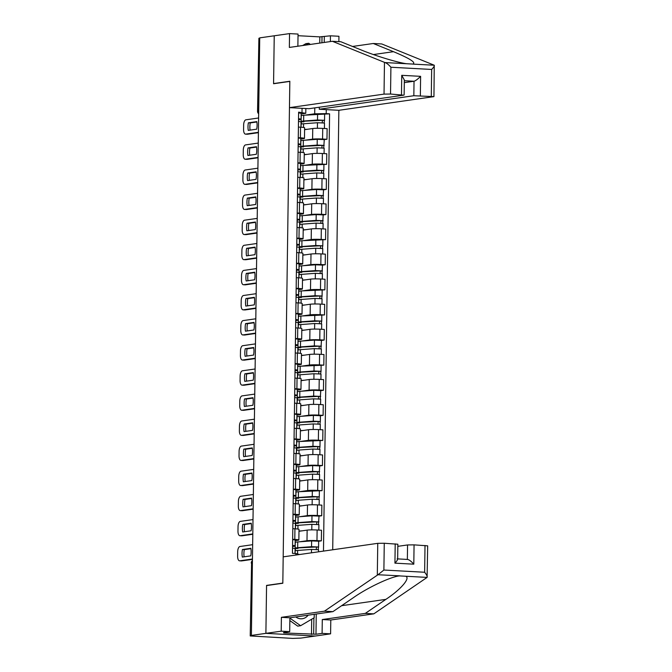 <?xml version="1.0" encoding="UTF-8"?>
<svg xmlns="http://www.w3.org/2000/svg" width="672" height="672" viewBox="0 0 672 672"><rect width="100%" height="100%" fill="white"/><g stroke="black" fill="none" stroke-linecap="round" stroke-linejoin="round"><path stroke-width="1.01" d="M332.716 549.772L338.856 110.309L433.944 96.617L413.834 95.726L414.036 81.245C415.632 80.766 417.824 79.128 420.613 76.339L420.344 95.651M267.38 585.455L266.566 585.404L265.894 633.352L315.286 636.031L300.779 638.106L292.74 638.4L250.219 635.939L251.58 562.943L250.219 635.939M297.872 46.217L298.049 34.062L289.548 33.6L259.728 37.867L251.387 635.426L265.894 633.352L315.286 636.031L330.599 633.839L322.098 633.377L322.291 619.542L330.792 620.004L330.599 633.839M266.566 585.404L282.82 583.086L289.825 81.413L273.571 83.74L274.235 35.792L273.571 83.572L289.834 81.253L289.464 107.638L384.031 94.114L384.468 62.353L385.115 62.572C386.795 63.193 388.727 64.747 390.911 67.242L390.533 94.038L384.031 94.114M258.703 111.031L257.544 111.258L258.905 38.262L257.888 111.149A3.226 2.873 81.9 0 0 258.67 113.434M259.728 38.153L258.905 38.262M250.564 635.83L252.823 635.51L251.387 635.426M299.62 541.792L306.995 540.733A7.426 0.588 0.8 0 1 316.974 540.616L321.359 540.851L321.51 530.233L317.117 529.998A7.426 0.588 -179.2 0 0 307.138 530.116L298.99 531.283M298.864 539.994L299.015 529.376A7.426 0.588 -179.2 0 0 294.941 528.797L294.798 539.414A7.426 0.588 0.8 0 1 298.864 539.994A7.426 0.588 0.8 0 1 298.066 540.254L295.184 540.666M294.798 539.414L292.656 539.297M318.662 541.237L321.359 540.851M294.941 528.797L292.807 528.679M299.972 516.692L307.339 515.634A7.426 0.588 0.8 0 1 317.318 515.516L321.712 515.752L321.863 505.134L317.47 504.89A7.426 0.588 -179.2 0 0 307.49 505.016L299.334 506.184M295.504 517.331L295.596 517.314A9.685 0.773 0.8 0 1 298.099 516.827L311.984 515.802L319.015 516.113L318.461 524.488M293.009 514.198L295.142 514.315A7.426 0.588 0.8 0 1 299.216 514.895A7.426 0.588 0.8 0 1 298.418 515.155L295.529 515.567M319.015 516.138L321.712 515.752M299.216 514.895L299.368 504.277A7.426 0.588 -179.2 0 0 295.294 503.698L293.152 503.58M300.317 491.593L307.692 490.535A7.426 0.588 0.8 0 1 317.671 490.417L322.064 490.652L322.207 480.035L317.822 479.791A7.426 0.588 -179.2 0 0 307.843 479.917L299.687 481.085M295.856 492.232L295.949 492.215A9.685 0.773 0.8 0 1 298.444 491.728L322.064 490.652M293.353 489.098L295.495 489.216A7.426 0.588 0.8 0 1 299.569 489.796A7.426 0.588 0.8 0 1 298.763 490.056L295.882 490.468M299.569 489.796L299.712 479.178A7.426 0.588 -179.2 0 0 295.646 478.598L293.504 478.481M300.67 466.486L308.045 465.436A7.426 0.588 0.8 0 1 318.024 465.318L322.417 465.553L322.56 454.936L318.167 454.692A7.426 0.588 -179.2 0 0 308.188 454.818L300.04 455.986M296.209 467.124L296.293 467.116A9.685 0.773 0.8 0 1 298.796 466.628L312.682 465.604L319.712 465.914L319.166 474.289M293.706 463.999L295.848 464.117A7.426 0.588 0.8 0 1 299.914 464.696A7.426 0.588 0.8 0 1 299.116 464.957L296.234 465.368M319.712 465.94L322.417 465.553M299.914 464.696L300.065 454.079A7.426 0.588 -179.2 0 0 295.991 453.499L293.857 453.382M301.022 441.386L308.398 440.336A7.426 0.588 0.8 0 1 318.368 440.219L322.762 440.454L322.913 429.836L318.52 429.593A7.426 0.588 -179.2 0 0 308.54 429.719L300.392 430.886M296.562 442.025L296.646 442.016A9.685 0.773 0.8 0 1 299.149 441.529L322.762 440.454M294.059 438.9L296.192 439.018A7.426 0.588 0.8 0 1 300.266 439.597A7.426 0.588 0.8 0 1 299.468 439.849L296.579 440.269M300.266 439.597L300.418 428.98A7.426 0.588 -179.2 0 0 296.344 428.4L294.21 428.282M301.375 416.287L308.742 415.237A7.426 0.588 0.8 0 1 318.721 415.111L323.114 415.355L323.266 404.737L318.872 404.494A7.426 0.588 -179.2 0 0 308.893 404.62L300.737 405.787M294.412 413.801L296.545 413.918A7.426 0.588 0.8 0 1 300.619 414.498A7.426 0.588 0.8 0 1 299.813 414.75L296.932 415.162M320.418 415.741L323.114 415.355M300.619 414.498L300.762 403.88A7.426 0.588 -179.2 0 0 296.696 403.292L294.554 403.183M301.72 391.188L309.095 390.138A7.426 0.588 0.8 0 1 319.074 390.012L323.467 390.256L323.61 379.63L319.225 379.394A7.426 0.588 -179.2 0 0 309.246 379.52L301.09 380.68M297.259 391.826L297.352 391.818A9.685 0.773 0.8 0 1 299.846 391.331L313.74 390.298L320.762 390.617L320.216 398.992M294.756 388.702L296.898 388.819A7.426 0.588 0.8 0 1 300.964 389.399A7.426 0.588 0.8 0 1 300.166 389.651L297.284 390.062M320.762 390.642L323.467 390.256M300.964 389.399L301.115 378.781A7.426 0.588 -179.2 0 0 297.049 378.193L294.907 378.084M302.072 366.089L309.448 365.039A7.426 0.588 0.8 0 1 319.427 364.913L323.812 365.156L323.963 354.53L319.57 354.295A7.426 0.588 -179.2 0 0 309.59 354.421L301.442 355.58M297.612 366.727L297.696 366.719A9.685 0.773 0.8 0 1 300.199 366.232L323.812 365.156M295.109 363.602L297.251 363.72A7.426 0.588 0.8 0 1 301.316 364.3A7.426 0.588 0.8 0 1 300.518 364.552L297.637 364.963M301.316 364.3L301.468 353.682A7.426 0.588 -179.2 0 0 297.394 353.094L295.26 352.985M302.425 340.99L309.792 339.94A7.426 0.588 0.8 0 1 319.771 339.814L324.164 340.057L324.316 329.431L319.922 329.196A7.426 0.588 -179.2 0 0 309.943 329.322L301.787 330.481M297.956 341.628L298.049 341.62A9.685 0.773 0.8 0 1 300.552 341.132L314.437 340.099L321.468 340.418L320.914 348.793M295.462 338.503L297.595 338.612A7.426 0.588 0.8 0 1 301.669 339.2A7.426 0.588 0.8 0 1 300.871 339.452L297.982 339.864M321.468 340.444L324.164 340.057M301.669 339.2L301.82 328.583A7.426 0.588 -179.2 0 0 297.746 327.995L295.604 327.886M302.778 315.89L310.145 314.84A7.426 0.588 0.8 0 1 320.124 314.714L324.517 314.95L324.668 304.332L320.275 304.097A7.426 0.588 -179.2 0 0 310.296 304.214L302.14 305.382M298.309 316.529L298.402 316.52A9.685 0.773 0.8 0 1 300.896 316.033L324.517 314.95M295.814 313.404L297.948 313.513A7.426 0.588 0.8 0 1 302.022 314.101A7.426 0.588 0.8 0 1 301.216 314.353L298.334 314.765M302.022 314.101L302.165 303.484A7.426 0.588 -179.2 0 0 298.099 302.896L295.957 302.778M303.122 290.791L310.498 289.741A7.426 0.588 0.8 0 1 320.477 289.615L324.87 289.85L325.013 279.233L320.62 278.998A7.426 0.588 -179.2 0 0 310.649 279.115L302.492 280.283M296.159 288.305L298.301 288.414A7.426 0.588 0.8 0 1 302.366 289.002A7.426 0.588 0.8 0 1 301.568 289.254L298.687 289.666M301.468 296.99L301.459 297.494L299.561 297.536A9.685 0.773 0.8 0 1 298.67 297.2L298.754 291.413A9.685 0.773 0.8 0 1 301.249 290.934L324.87 289.85M302.366 289.002L302.518 278.384A7.426 0.588 -179.2 0 0 298.444 277.796L296.31 277.679M303.475 265.692L310.85 264.642A7.426 0.588 0.8 0 1 320.821 264.516L325.214 264.751L325.366 254.134L320.972 253.898A7.426 0.588 -179.2 0 0 310.993 254.016L302.845 255.184M299.015 266.33L299.099 266.314A9.685 0.773 0.8 0 1 301.602 265.835L315.487 264.802L322.518 265.112L321.964 273.496M296.512 263.206L298.654 263.315A7.426 0.588 0.8 0 1 302.719 263.903A7.426 0.588 0.8 0 1 301.921 264.155L299.04 264.566M322.518 265.138L325.214 264.751M302.719 263.903L302.87 253.285A7.426 0.588 -179.2 0 0 298.796 252.697L296.663 252.58M303.828 240.593L311.195 239.534A7.426 0.588 0.8 0 1 321.174 239.417L325.567 239.652L325.718 229.034L321.325 228.799A7.426 0.588 -179.2 0 0 311.346 228.917L303.19 230.084M299.359 241.231L299.452 241.214A9.685 0.773 0.8 0 1 301.955 240.727L325.567 239.652M296.864 238.098L298.998 238.216A7.426 0.588 0.8 0 1 303.072 238.804A7.426 0.588 0.8 0 1 302.274 239.056L299.384 239.467M303.072 238.804L303.215 228.178A7.426 0.588 -179.2 0 0 299.149 227.598L297.007 227.48M304.172 215.494L311.548 214.435A7.426 0.588 0.8 0 1 321.527 214.318L325.92 214.553L326.063 203.935L321.678 203.7A7.426 0.588 -179.2 0 0 311.699 203.818L303.542 204.985M299.712 216.132L299.804 216.115A9.685 0.773 0.8 0 1 302.299 215.628L316.193 214.603L323.215 214.914L322.669 223.297M297.209 212.999L299.351 213.116A7.426 0.588 0.8 0 1 303.425 213.704A7.426 0.588 0.8 0 1 302.618 213.956L299.737 214.368M323.215 214.939L325.92 214.553M303.425 213.704L303.568 203.078A7.426 0.588 -179.2 0 0 299.502 202.499L297.36 202.381M304.525 190.394L311.9 189.336A7.426 0.588 0.8 0 1 321.88 189.218L326.273 189.454L326.416 178.836L322.022 178.601A7.426 0.588 -179.2 0 0 312.043 178.718L303.895 179.886M300.065 191.033L300.149 191.016A9.685 0.773 0.8 0 1 302.652 190.529L316.537 189.504L323.568 189.815L323.022 198.198M297.562 187.9L299.704 188.017A7.426 0.588 0.8 0 1 303.769 188.605A7.426 0.588 0.8 0 1 302.971 188.857L300.09 189.269M323.568 189.84L326.273 189.454M303.769 188.605L303.92 177.979A7.426 0.588 -179.2 0 0 299.846 177.4L297.713 177.282M304.878 165.295L312.253 164.237A7.426 0.588 0.8 0 1 322.224 164.119L326.617 164.354L326.768 153.737L322.375 153.502A7.426 0.588 -179.2 0 0 312.396 153.619L304.24 154.787M300.409 165.934L300.502 165.917A9.685 0.773 0.8 0 1 303.005 165.43L326.617 164.354M297.914 162.8L300.048 162.918A7.426 0.588 0.8 0 1 304.122 163.498A7.426 0.588 0.8 0 1 303.324 163.758L300.434 164.17M304.122 163.498L304.273 152.88A7.426 0.588 -179.2 0 0 300.199 152.3L298.066 152.183M305.231 140.196L312.598 139.138A7.426 0.588 0.8 0 1 322.577 139.02L326.97 139.255L327.121 128.638L322.728 128.402A7.426 0.588 -179.2 0 0 312.749 128.52L304.592 129.688M300.762 140.834L300.854 140.818A9.685 0.773 0.8 0 1 303.358 140.33L317.243 139.306L324.274 139.616L323.719 147.991M298.267 137.701L300.401 137.819A7.426 0.588 0.8 0 1 304.475 138.398A7.426 0.588 0.8 0 1 303.668 138.659L300.787 139.07M324.274 139.642L326.97 139.255M304.475 138.398L304.618 127.781A7.426 0.588 -179.2 0 0 300.552 127.201L298.41 127.084M295.823 555.047L295.848 553.518L299.611 554.509M305.836 108.52L305.768 113.308L298.62 112.157L292.463 553.333L295.848 553.518M302.005 112.342L302.064 108.318M326.256 109.628L326.197 113.652L314.698 113.786L314.782 107.873M323.476 551.099L329.582 113.837L326.197 113.652M301.115 115.735L301.207 115.718A9.685 0.773 0.8 0 1 303.702 115.231L329.582 113.837M305.575 115.097L314.698 113.786M305.768 113.308L301.14 113.971M295.378 548.36L295.344 550.78M295.722 523.261L295.688 525.68M296.075 498.162L296.041 500.581M296.428 473.063L296.394 475.482M296.772 447.964L296.738 450.383M297.125 422.864L297.091 425.284M297.478 397.765L297.444 400.184M297.83 372.666L297.797 375.077M298.175 347.567L298.141 349.978M298.528 322.468L298.494 324.878M298.88 297.368L298.847 299.779M299.225 272.269L299.191 274.68M299.578 247.17L299.544 249.581M299.93 222.062L299.897 224.482M300.283 196.963L300.25 199.382M300.628 171.864L300.594 174.283M300.98 146.765L300.947 149.184M301.333 121.666L301.3 124.085M292.564 545.891L293.009 545.706L292.572 545.605M292.555 546.722L295.109 545.731L292.572 545.404M295.109 545.731L295.193 539.944L292.656 539.608M250.925 548.671L244.289 549.62A10.088 4.536 93.1 0 0 244.129 556.819M252.445 559.373L241.618 560.918A4.847 2.176 93.1 0 1 241.424 560.927A4.847 2.176 93.1 0 1 241.231 560.902M295 553.468L295.075 548.47L292.53 548.134M242.416 549.52A10.088 4.536 93.1 0 0 242.315 557.08L250.757 555.87A10.088 4.536 93.1 0 0 250.866 548.31L242.416 549.52L244.289 549.62M252.647 544.681L239.946 546.504A4.847 2.176 -86.9 0 0 237.686 551.636L237.628 556.307A4.847 2.176 -86.9 0 0 239.551 560.826A4.847 2.176 -86.9 0 0 239.744 560.818L241.618 560.918M252.454 559.003L239.744 560.818M293.891 546.227L295.193 546.294M295.092 553.476L295.126 550.939A9.685 0.773 0.8 0 1 297.629 550.452L311.514 549.427L318.545 549.738L318.511 551.804M297.965 547.991L297.956 548.495A7.585 0.605 0.8 0 1 297.259 548.226A7.585 0.605 0.8 0 1 299.225 547.856L316.487 546.974L316.243 549.419M297.956 548.495L296.05 548.537A9.685 0.773 0.8 0 1 295.168 548.201A9.685 0.773 0.8 0 1 297.662 547.722L311.556 546.689L318.578 547.008L318.116 549.587M295.168 548.201L295.243 542.405A9.685 0.773 0.8 0 1 297.746 541.926L311.632 540.901L318.662 541.212L318.578 547.008M316.277 546.907L318.15 547.142M292.916 520.792L293.362 520.607L292.916 520.506M292.9 521.623L295.462 520.632L292.925 520.304M295.554 520.624L295.537 514.844L293 514.508M251.278 523.572L244.642 524.521A10.088 4.536 93.1 0 0 244.474 531.72M252.798 534.274L241.97 535.819A4.847 2.176 93.1 0 1 241.769 535.828A4.847 2.176 93.1 0 1 241.584 535.802M295.344 528.814L295.42 523.37L292.883 523.034M242.768 524.42A10.088 4.536 93.1 0 0 242.668 531.98L251.11 530.771A10.088 4.536 93.1 0 0 251.21 523.211L242.768 524.42L244.642 524.521M253 519.582L240.299 521.396A4.847 2.176 -86.9 0 0 238.039 526.537L237.972 531.208A4.847 2.176 -86.9 0 0 239.904 535.727A4.847 2.176 -86.9 0 0 240.097 535.718L241.97 535.819M252.798 533.904L240.097 535.718M293.269 495.692L293.714 495.508L293.269 495.398M293.252 496.524L295.814 495.533L293.269 495.205M295.898 495.516L295.89 489.745L293.353 489.409M251.622 498.473L244.994 499.422A10.088 4.536 93.1 0 0 244.826 506.621M253.151 509.174L242.315 510.72A4.847 2.176 93.1 0 1 242.122 510.728A4.847 2.176 93.1 0 1 241.928 510.703M295.697 503.714L295.772 498.271L293.236 497.935M243.121 499.321A10.088 4.536 93.1 0 0 243.012 506.881L251.462 505.672A10.088 4.536 93.1 0 0 251.563 498.112L243.121 499.321L244.994 499.422M253.352 494.483L240.643 496.297A4.847 2.176 -86.9 0 0 238.392 501.438L238.325 506.108A4.847 2.176 -86.9 0 0 240.248 510.628A4.847 2.176 -86.9 0 0 240.442 510.619L242.315 510.72M253.151 508.805L240.442 510.619M322.291 619.542L365.308 613.393L373.808 613.847L427.106 577.399L427.669 545.84L414.07 544.866L413.801 564.178C411.096 561.145 408.954 559.558 407.358 559.432L397.656 558.886M365.308 613.393L385.862 599.374C400.907 589.436 410.76 577.928 405.67 576.24L399.403 575.904C390.466 576.828 367.618 587.639 353.464 597.618L332.909 611.638L289.892 617.786L289.699 631.621L283.576 632.503L285.877 632.629L283.693 632.94L313.673 634.133L313.9 617.921M373.808 613.847L330.792 620.004M384.266 543.253L383.888 570.041L377.966 574.745L324.416 611.176L281.4 617.333L281.207 631.168L265.894 633.352L266.557 585.572L282.82 583.246L283.189 556.861L377.756 543.337L384.266 543.253L397.858 544.228L397.648 559.23M281.207 631.168L289.699 631.621M316.26 614.015L315.974 634.25L322.098 633.377M315.974 634.25L313.673 634.133M281.4 617.333L289.892 617.786M324.416 611.176L332.909 611.638M407.358 559.406L407.56 544.95L397.832 546.336M407.56 544.95L414.07 544.866M399.823 575.837L377.966 574.745M285.886 632.167L285.877 632.629M311.48 634.444L311.699 619.214M397.135 558.877C398.177 558.978 397.446 560.406 394.934 563.153L395.203 543.85M405.67 576.24L427.106 577.399C427.493 576.484 426.678 574.77 424.637 572.25L425.015 545.462M384.468 62.353L332.371 41.286L340.872 41.748L361.108 49.93C375.043 55.717 397.648 62.588 406.552 63.731L412.826 64.067C416.354 62.664 409.92 58.54 393.506 51.685L373.271 43.495L352.531 46.46M332.371 41.286L289.355 47.435L289.548 33.6M338.856 110.309L319.267 109.25L413.834 95.726M319.738 43.092L319.83 36.876L298.024 35.7M319.83 36.876L330.448 35.809L338.94 36.271L338.864 41.639M330.364 41.572L330.448 35.809M431.29 96.239L431.659 69.451C433.759 67.183 434.624 65.78 434.255 65.226L381.763 43.957L373.271 43.495M289.464 107.638L309.044 108.696L403.612 95.172L390.533 94.038M319.301 107.234L319.267 109.25M274.386 83.622L273.571 83.572M404.309 82.639L414.036 81.245L404.334 80.724M324.316 36.691L324.24 42.445M412.616 64.1L434.255 65.226L433.944 96.617M321.93 42.781L322.014 36.565M401.478 94.626L401.747 75.323L404.342 80.01L404.132 95.004M295.781 616.946A10.492 9.332 81.9 0 0 300.703 618.794A10.492 9.332 81.9 0 0 308.129 615.182M314.244 614.309L314.194 617.744L300.611 625.708L297.696 626.119L289.859 620.592M300.611 625.708L289.892 618.139M302.686 45.528L305.827 43.688L308.742 43.277L310.38 44.428M305.609 45.116L308.742 43.277M294.235 521.128L295.546 521.195M295.436 528.822L295.478 525.832A9.685 0.773 0.8 0 1 297.982 525.353L311.867 524.328L318.898 524.639L318.822 530.09M298.99 531.065L302.098 530.838M298.318 522.883L298.309 523.396A7.585 0.605 0.8 0 1 297.612 523.127A7.585 0.605 0.8 0 1 299.569 522.757L316.831 521.875L316.596 524.32M298.309 523.396L296.402 523.438A9.685 0.773 0.8 0 1 295.512 523.102A9.685 0.773 0.8 0 1 298.015 522.623L311.9 521.59L318.931 521.909M316.63 521.8L318.494 522.043M294.588 496.02L295.89 496.096M295.789 503.723L295.831 500.732A9.685 0.773 0.8 0 1 298.326 500.254L312.22 499.229L319.242 499.54L319.166 504.983M299.342 505.966L302.45 505.739M298.662 497.784L298.662 498.288A7.585 0.605 0.8 0 1 297.965 498.028A7.585 0.605 0.8 0 1 299.922 497.65L317.184 496.776L316.94 499.22M298.662 498.288L296.755 498.338A9.685 0.773 0.8 0 1 295.865 498.002A9.685 0.773 0.8 0 1 298.368 497.524L312.253 496.49L319.284 496.81L318.814 499.388M316.974 496.7L318.847 496.944M293.614 470.593L294.067 470.408L293.622 470.299M293.605 471.425L296.159 470.434L293.622 470.106M296.159 470.434L296.243 464.646L293.706 464.31M251.975 473.374L245.339 474.323A10.088 4.536 93.1 0 0 245.179 481.522M253.495 484.075L242.668 485.621A4.847 2.176 93.1 0 1 242.474 485.629A4.847 2.176 93.1 0 1 242.281 485.604M296.05 478.615L296.125 473.172L293.588 472.836M243.474 474.222A10.088 4.536 93.1 0 0 243.365 481.782L251.807 480.572A10.088 4.536 93.1 0 0 251.916 473.012L243.474 474.222L245.339 474.323M253.705 469.384L240.996 471.198A4.847 2.176 -86.9 0 0 238.745 476.339L238.678 481.009A4.847 2.176 -86.9 0 0 240.601 485.528A4.847 2.176 -86.9 0 0 240.794 485.52L242.668 485.621M253.504 483.706L240.794 485.52M293.966 445.486L294.412 445.309L293.966 445.2M293.958 446.326L296.512 445.334L293.975 445.007M296.604 445.318L296.596 439.547L294.05 439.211M252.328 448.274L245.692 449.224A10.088 4.536 93.1 0 0 245.532 456.422M253.848 458.976L243.02 460.522A4.847 2.176 93.1 0 1 242.827 460.53A4.847 2.176 93.1 0 1 242.634 460.505M296.394 453.516L296.47 448.073L293.933 447.737M243.818 449.123A10.088 4.536 93.1 0 0 243.718 456.683L252.16 455.473A10.088 4.536 93.1 0 0 252.269 447.913L243.818 449.123L245.692 449.224M254.05 444.284L241.349 446.099A4.847 2.176 -86.9 0 0 239.089 451.24L239.03 455.91A4.847 2.176 -86.9 0 0 240.954 460.429A4.847 2.176 -86.9 0 0 241.147 460.421L243.02 460.522M253.856 458.606L241.147 460.421M294.319 420.386L294.764 420.21L294.319 420.101M294.302 421.226L296.864 420.235L294.328 419.908M296.864 420.235L296.94 414.448L294.403 414.112M252.672 423.175L246.044 424.124A10.088 4.536 93.1 0 0 245.876 431.323M254.201 433.877L243.365 435.422A4.847 2.176 93.1 0 1 243.172 435.431A4.847 2.176 93.1 0 1 242.978 435.406M296.747 428.417L296.822 422.974L294.286 422.638M244.171 424.024A10.088 4.536 93.1 0 0 244.062 431.584L252.512 430.374A10.088 4.536 93.1 0 0 252.613 422.814L244.171 424.024L246.044 424.124M254.402 419.185L241.693 421A4.847 2.176 -86.9 0 0 239.442 426.14L239.375 430.811A4.847 2.176 -86.9 0 0 241.298 435.33A4.847 2.176 -86.9 0 0 241.5 435.322L243.365 435.422M254.201 433.507L241.5 435.322M294.941 470.921L296.243 470.996M296.134 478.624L296.176 475.633A9.685 0.773 0.8 0 1 298.679 475.154L312.564 474.13L319.595 474.44L319.519 479.884M299.687 480.866L302.795 480.64M299.015 472.685L299.006 473.189A7.585 0.605 0.8 0 1 298.318 472.928A7.585 0.605 0.8 0 1 300.275 472.55L317.537 471.677L317.293 474.121M299.006 473.189L297.1 473.239A9.685 0.773 0.8 0 1 296.218 472.903A9.685 0.773 0.8 0 1 298.712 472.424L312.606 471.391L319.637 471.702M317.327 471.601L319.2 471.845M295.294 445.822L296.596 445.897M296.486 453.524L296.528 450.534A9.685 0.773 0.8 0 1 299.032 450.055L312.917 449.03L319.948 449.341L319.872 454.784M300.04 455.767L303.148 455.54M299.368 447.586L299.359 448.09A7.585 0.605 0.8 0 1 298.662 447.829A7.585 0.605 0.8 0 1 300.628 447.451L317.881 446.578L317.646 449.022M299.359 448.09L297.452 448.14A9.685 0.773 0.8 0 1 296.57 447.804A9.685 0.773 0.8 0 1 299.065 447.317L312.959 446.292L319.981 446.603L319.511 449.19M317.68 446.502L319.544 446.746M295.638 420.722L296.94 420.798M296.839 428.425L296.881 425.435A9.685 0.773 0.8 0 1 299.376 424.956L313.27 423.931L320.292 424.242L320.216 429.685M300.392 430.668L303.5 430.441M299.72 422.486L299.712 422.99A7.585 0.605 0.8 0 1 299.015 422.73A7.585 0.605 0.8 0 1 300.972 422.352L318.234 421.478L317.99 423.923M299.712 422.99L297.805 423.032A9.685 0.773 0.8 0 1 296.915 422.705A9.685 0.773 0.8 0 1 299.418 422.218L313.303 421.193L320.334 421.504L319.864 424.091M296.915 422.705L296.999 416.909A9.685 0.773 0.8 0 1 299.502 416.43L313.387 415.405L320.418 415.716L320.334 421.504M318.032 421.403L319.897 421.646M294.664 395.287L295.117 395.111L294.672 395.002M294.655 396.127L297.209 395.136L294.672 394.8M297.209 395.136L297.293 389.348L294.756 389.012M253.025 398.076L246.397 399.025A10.088 4.536 93.1 0 0 246.229 406.224M254.545 408.778L243.718 410.323A4.847 2.176 93.1 0 1 243.524 410.332A4.847 2.176 93.1 0 1 243.331 410.298M297.1 403.318L297.175 397.874L294.638 397.538M244.524 398.924A10.088 4.536 93.1 0 0 244.415 406.484L252.865 405.275A10.088 4.536 93.1 0 0 252.966 397.715L244.524 398.924L246.397 399.025M254.755 394.086L242.046 395.9A4.847 2.176 -86.9 0 0 239.795 401.041L239.728 405.712A4.847 2.176 -86.9 0 0 241.651 410.231A4.847 2.176 -86.9 0 0 241.844 410.222L243.718 410.323M254.554 408.408L241.844 410.222M295.991 395.623L297.293 395.699M297.192 403.326L297.226 400.336A9.685 0.773 0.8 0 1 299.729 399.857L313.614 398.832L320.645 399.143L320.569 404.586M300.745 405.569L303.853 405.342M300.065 397.387L300.065 397.891A7.585 0.605 0.8 0 1 299.368 397.631A7.585 0.605 0.8 0 1 301.325 397.253L318.587 396.379L318.343 398.824M300.065 397.891L298.158 397.933A9.685 0.773 0.8 0 1 297.268 397.606A9.685 0.773 0.8 0 1 299.771 397.118L313.656 396.094L320.687 396.404M318.377 396.304L320.25 396.547M295.016 370.188L295.462 370.012L295.025 369.902M295.008 371.028L297.562 370.037L295.025 369.701M297.654 370.02L297.646 364.249L295.109 363.913M253.378 372.977L246.742 373.926A10.088 4.536 93.1 0 0 246.582 381.125M254.898 383.678L244.07 385.224A4.847 2.176 93.1 0 1 243.877 385.232A4.847 2.176 93.1 0 1 243.684 385.199M297.452 378.218L297.528 372.775L294.983 372.439M244.868 373.817A10.088 4.536 93.1 0 0 244.768 381.385L253.21 380.176A10.088 4.536 93.1 0 0 253.319 372.616L244.868 373.817L246.742 373.926M255.108 368.987L242.399 370.801A4.847 2.176 -86.9 0 0 240.139 375.942L240.08 380.604A4.847 2.176 -86.9 0 0 242.004 385.132A4.847 2.176 -86.9 0 0 242.197 385.123L244.07 385.224M254.906 383.309L242.197 385.123M296.344 370.524L297.646 370.6M297.536 378.227L297.578 375.236A9.685 0.773 0.8 0 1 300.082 374.758L313.967 373.733L320.998 374.044L320.922 379.487M301.09 380.47L304.198 380.234M300.418 372.288L300.409 372.792A7.585 0.605 0.8 0 1 299.72 372.532A7.585 0.605 0.8 0 1 301.678 372.154L318.94 371.28L318.696 373.724M300.409 372.792L298.502 372.834A9.685 0.773 0.8 0 1 297.62 372.498A9.685 0.773 0.8 0 1 300.115 372.019L314.009 370.994L321.031 371.305L320.569 373.892M318.73 371.204L320.603 371.448M295.369 345.089L295.814 344.912L295.369 344.803M295.352 345.92L297.914 344.938L295.378 344.602M297.914 344.938L297.998 339.142L295.453 338.814M253.73 347.878L247.094 348.818A10.088 4.536 93.1 0 0 246.926 356.026M255.251 358.579L244.423 360.125A4.847 2.176 93.1 0 1 244.23 360.133A4.847 2.176 93.1 0 1 244.037 360.1M297.797 353.119L297.872 347.676L295.336 347.34M245.221 348.718A10.088 4.536 93.1 0 0 245.12 356.286L253.562 355.076A10.088 4.536 93.1 0 0 253.672 347.516L245.221 348.718L247.094 348.818M255.452 343.888L242.752 345.702A4.847 2.176 -86.9 0 0 240.492 350.843L240.425 355.505A4.847 2.176 -86.9 0 0 242.357 360.032A4.847 2.176 -86.9 0 0 242.55 360.024L244.423 360.125M255.251 358.201L242.55 360.024M296.696 345.425L297.998 345.5M297.889 353.128L297.931 350.137A9.685 0.773 0.8 0 1 300.434 349.658L314.32 348.634L321.35 348.944L321.275 354.388M301.442 355.37L304.55 355.135M300.77 347.189L300.762 347.693A7.585 0.605 0.8 0 1 300.065 347.432A7.585 0.605 0.8 0 1 302.022 347.054L319.284 346.181L319.049 348.617M300.762 347.693L298.855 347.735A9.685 0.773 0.8 0 1 297.965 347.399A9.685 0.773 0.8 0 1 300.468 346.92L314.353 345.895L321.384 346.206M319.082 346.105L320.947 346.349M295.722 319.99L296.167 319.805L295.722 319.704M295.705 320.821L298.267 319.838L295.722 319.502M298.351 319.822L298.343 314.042L295.806 313.715M254.075 322.77L247.447 323.719A10.088 4.536 93.1 0 0 247.279 330.926M255.604 333.472L244.768 335.026A4.847 2.176 93.1 0 1 244.574 335.034A4.847 2.176 93.1 0 1 244.381 335M298.15 328.02L298.225 322.577L295.688 322.241M245.574 323.618A10.088 4.536 93.1 0 0 245.465 331.187L253.915 329.977A10.088 4.536 93.1 0 0 254.016 322.417L245.574 323.618L247.447 323.719M255.805 318.788L243.096 320.603A4.847 2.176 -86.9 0 0 240.845 325.744L240.778 330.406A4.847 2.176 -86.9 0 0 242.701 334.933A4.847 2.176 -86.9 0 0 242.894 334.925L244.768 335.026M255.604 333.102L242.894 334.925M297.041 320.326L298.343 320.393M298.242 328.028L298.284 325.038A9.685 0.773 0.8 0 1 300.779 324.559L314.672 323.526L321.695 323.845L321.619 329.288M301.795 330.271L304.903 330.036M301.123 322.09L301.115 322.594A7.585 0.605 0.8 0 1 300.418 322.333A7.585 0.605 0.8 0 1 302.375 321.955L319.637 321.082L319.393 323.518M301.115 322.594L299.208 322.636A9.685 0.773 0.8 0 1 298.318 322.3A9.685 0.773 0.8 0 1 300.821 321.821L314.706 320.796L321.737 321.107L321.266 323.694M319.427 321.006L321.3 321.25M296.066 294.89L296.52 294.706L296.075 294.605M296.058 295.722L298.612 294.739L296.075 294.403M298.612 294.739L298.696 288.943L296.159 288.616M254.428 297.671L247.792 298.62A10.088 4.536 93.1 0 0 247.632 305.827M255.948 308.372L245.12 309.926A4.847 2.176 93.1 0 1 244.927 309.935A4.847 2.176 93.1 0 1 244.734 309.901M298.502 302.921L298.578 297.478L296.041 297.142M245.927 298.519A10.088 4.536 93.1 0 0 245.818 306.088L254.26 304.878A10.088 4.536 93.1 0 0 254.369 297.318L245.927 298.519L247.792 298.62M256.158 293.689L243.449 295.504A4.847 2.176 -86.9 0 0 241.198 300.644L241.13 305.306A4.847 2.176 -86.9 0 0 243.054 309.834A4.847 2.176 -86.9 0 0 243.247 309.826L245.12 309.926M255.956 308.003L243.247 309.826M297.394 295.226L298.696 295.294M298.586 302.929L298.628 299.939A9.685 0.773 0.8 0 1 301.132 299.46L315.017 298.427L322.048 298.746L321.972 304.189M302.148 305.172L305.256 304.937M301.459 297.494A7.585 0.605 0.8 0 1 300.77 297.234A7.585 0.605 0.8 0 1 302.728 296.856L319.99 295.982L319.746 298.418M298.67 297.2A9.685 0.773 0.8 0 1 301.174 296.722L315.059 295.697L322.09 296.008L321.619 298.595M319.78 295.907L321.653 296.15M296.419 269.791L296.864 269.606L296.428 269.506M296.411 270.623L298.964 269.64L296.428 269.304M298.964 269.64L299.048 263.844L296.503 263.516M254.78 272.572L248.144 273.521A10.088 4.536 93.1 0 0 247.985 280.728M256.301 283.273L245.473 284.827A4.847 2.176 93.1 0 1 245.28 284.836A4.847 2.176 93.1 0 1 245.087 284.802M298.847 277.822L298.931 272.37L296.386 272.042M246.271 273.42A10.088 4.536 93.1 0 0 246.17 280.98L254.612 279.779A10.088 4.536 93.1 0 0 254.722 272.21L246.271 273.42L248.144 273.521M256.502 268.59L243.802 270.404A4.847 2.176 -86.9 0 0 241.542 275.545L241.483 280.207A4.847 2.176 -86.9 0 0 243.407 284.735A4.847 2.176 -86.9 0 0 243.6 284.726L245.473 284.827M256.309 282.904L243.6 284.726M297.746 270.127L299.048 270.194M298.939 277.83L298.981 274.84A9.685 0.773 0.8 0 1 301.484 274.361L315.37 273.328L322.4 273.647L322.325 279.09M302.492 280.073L305.6 279.838M301.82 271.891L301.812 272.395A7.585 0.605 0.8 0 1 301.115 272.135A7.585 0.605 0.8 0 1 303.08 271.757L320.342 270.875L320.099 273.319M301.812 272.395L299.905 272.437A9.685 0.773 0.8 0 1 299.023 272.101A9.685 0.773 0.8 0 1 301.518 271.622L315.412 270.598L322.434 270.908M320.132 270.808L322.006 271.043M296.772 244.692L297.217 244.507L296.772 244.406M296.755 245.524L299.317 244.541L296.78 244.205M299.401 244.524L299.393 238.745L296.856 238.417M255.125 247.472L248.497 248.422A10.088 4.536 93.1 0 0 248.329 255.629M256.654 258.174L245.826 259.728A4.847 2.176 93.1 0 1 245.624 259.736A4.847 2.176 93.1 0 1 245.44 259.703M299.2 252.722L299.275 247.271L296.738 246.943M246.624 248.321A10.088 4.536 93.1 0 0 246.515 255.881L254.965 254.68A10.088 4.536 93.1 0 0 255.066 247.111L246.624 248.321L248.497 248.422M256.855 243.491L244.146 245.305A4.847 2.176 -86.9 0 0 241.895 250.446L241.828 255.108A4.847 2.176 -86.9 0 0 243.76 259.636A4.847 2.176 -86.9 0 0 243.953 259.627L245.826 259.728M256.654 257.804L243.953 259.627M298.091 245.028L299.401 245.095M299.292 252.731L299.334 249.74A9.685 0.773 0.8 0 1 301.829 249.262L315.722 248.228L322.753 248.548L322.669 253.991M302.845 254.974L305.953 254.738M302.173 246.792L302.165 247.296A7.585 0.605 0.8 0 1 301.468 247.036A7.585 0.605 0.8 0 1 303.425 246.658L320.687 245.776L320.443 248.22M302.165 247.296L300.258 247.338A9.685 0.773 0.8 0 1 299.368 247.002A9.685 0.773 0.8 0 1 301.871 246.523L315.756 245.498L322.787 245.809L322.316 248.396M320.485 245.708L322.35 245.944M297.116 219.593L297.57 219.408L297.125 219.307M297.108 220.424L299.67 219.442L297.125 219.106M299.67 219.442L299.746 213.646L297.209 213.31M255.478 222.373L248.85 223.322A10.088 4.536 93.1 0 0 248.682 230.521M256.998 233.075L246.17 234.629A4.847 2.176 93.1 0 1 245.977 234.637A4.847 2.176 93.1 0 1 245.784 234.604M299.552 227.623L299.628 222.172L297.091 221.844M246.977 223.222A10.088 4.536 93.1 0 0 246.868 230.782L255.318 229.58A10.088 4.536 93.1 0 0 255.419 222.012L246.977 223.222L248.85 223.322M257.208 218.383L244.499 220.206A4.847 2.176 -86.9 0 0 242.248 225.347L242.18 230.009A4.847 2.176 -86.9 0 0 244.104 234.536A4.847 2.176 -86.9 0 0 244.297 234.528L246.17 234.629M257.006 232.705L244.297 234.528M298.444 219.929L299.746 219.996M299.645 227.623L299.687 224.641A9.685 0.773 0.8 0 1 302.182 224.162L316.075 223.129L323.098 223.44L323.022 228.892M303.198 229.874L306.306 229.639M302.518 221.693L302.518 222.197A7.585 0.605 0.8 0 1 301.82 221.936A7.585 0.605 0.8 0 1 303.778 221.558L321.04 220.676L320.796 223.121M302.518 222.197L300.611 222.239A9.685 0.773 0.8 0 1 299.72 221.903A9.685 0.773 0.8 0 1 302.224 221.424L316.109 220.399L323.14 220.71M320.83 220.609L322.703 220.844M297.469 194.494L297.914 194.309L297.478 194.208M297.461 195.325L300.014 194.342L297.478 194.006M300.107 194.326L300.098 188.546L297.562 188.21M255.83 197.274L249.194 198.223A10.088 4.536 93.1 0 0 249.035 205.422M257.351 207.976L246.523 209.53A4.847 2.176 93.1 0 1 246.33 209.538A4.847 2.176 93.1 0 1 246.137 209.504M299.905 202.524L299.981 197.072L297.436 196.745M247.33 198.122A10.088 4.536 93.1 0 0 247.22 205.682L255.662 204.481A10.088 4.536 93.1 0 0 255.772 196.913L247.33 198.122L249.194 198.223M257.561 193.284L244.852 195.107A4.847 2.176 -86.9 0 0 242.592 200.248L242.533 204.91A4.847 2.176 -86.9 0 0 244.457 209.429A4.847 2.176 -86.9 0 0 244.65 209.42L246.523 209.53M257.359 207.606L244.65 209.42M298.796 194.83L300.098 194.897M299.989 202.524L300.031 199.542A9.685 0.773 0.8 0 1 302.534 199.063L316.42 198.03L323.45 198.341L323.375 203.792M303.542 204.767L306.65 204.54M302.87 196.594L302.862 197.098A7.585 0.605 0.8 0 1 302.173 196.837A7.585 0.605 0.8 0 1 304.13 196.459L321.392 195.577L321.149 198.022M302.862 197.098L300.955 197.14A9.685 0.773 0.8 0 1 300.073 196.804A9.685 0.773 0.8 0 1 302.568 196.325L316.462 195.3L323.492 195.611M321.182 195.51L323.056 195.745M297.822 169.394L298.267 169.21L297.822 169.109M297.814 170.226L300.367 169.243L297.83 168.907M300.367 169.243L300.451 163.447L297.906 163.111M256.183 172.175L249.547 173.124A10.088 4.536 93.1 0 0 249.379 180.323M257.704 182.876L246.876 184.422A4.847 2.176 93.1 0 1 246.683 184.43A4.847 2.176 93.1 0 1 246.49 184.405M300.25 177.425L300.325 171.973L297.788 171.646M247.674 173.023A10.088 4.536 93.1 0 0 247.573 180.583L256.015 179.374A10.088 4.536 93.1 0 0 256.124 171.814L247.674 173.023L249.547 173.124M257.905 168.185L245.204 170.008A4.847 2.176 -86.9 0 0 242.945 175.148L242.878 179.81A4.847 2.176 -86.9 0 0 244.81 184.33A4.847 2.176 -86.9 0 0 245.003 184.321L246.876 184.422M257.712 182.507L245.003 184.321M299.149 169.73L300.451 169.798M300.342 177.425L300.384 174.443A9.685 0.773 0.8 0 1 302.887 173.956L316.772 172.931L323.803 173.242L323.728 178.693M303.895 179.668L307.003 179.441M303.223 171.494L303.215 171.998A7.585 0.605 0.8 0 1 302.518 171.738A7.585 0.605 0.8 0 1 304.475 171.36L321.737 170.478L321.502 172.922M303.215 171.998L301.308 172.04A9.685 0.773 0.8 0 1 300.426 171.704A9.685 0.773 0.8 0 1 302.921 171.226L316.814 170.201L323.837 170.512L323.366 173.09M321.535 170.411L323.4 170.646M298.175 144.295L298.62 144.11L298.175 144.01M298.158 145.127L300.72 144.144L298.175 143.808M300.72 144.144L300.796 138.348L298.259 138.012M256.528 147.076L249.9 148.025A10.088 4.536 93.1 0 0 249.732 155.224M258.056 157.777L247.22 159.323A4.847 2.176 93.1 0 1 247.027 159.331A4.847 2.176 93.1 0 1 246.834 159.306M300.602 152.326L300.678 146.874L298.141 146.538M248.027 147.924A10.088 4.536 93.1 0 0 247.918 155.484L256.368 154.274A10.088 4.536 93.1 0 0 256.469 146.714L248.027 147.924L249.9 148.025M258.258 143.086L245.549 144.908A4.847 2.176 -86.9 0 0 243.298 150.041L243.23 154.711A4.847 2.176 -86.9 0 0 245.154 159.23A4.847 2.176 -86.9 0 0 245.356 159.222L247.22 159.323M258.056 157.408L245.356 159.222M299.494 144.631L300.796 144.698M300.695 152.326L300.737 149.344A9.685 0.773 0.8 0 1 303.232 148.856L317.125 147.832L324.148 148.142L324.072 153.594M304.248 154.568L307.356 154.342M303.576 146.395L303.568 146.899A7.585 0.605 0.8 0 1 302.87 146.63A7.585 0.605 0.8 0 1 304.828 146.261L322.09 145.379L321.846 147.823M303.568 146.899L301.661 146.941A9.685 0.773 0.8 0 1 300.77 146.605A9.685 0.773 0.8 0 1 303.274 146.126L317.159 145.093L324.19 145.412M321.888 145.312L323.753 145.547M298.519 119.196L298.973 119.011L298.528 118.91M298.511 120.028L301.064 119.036L298.528 118.709M301.157 119.028L301.148 113.249L298.612 112.913M256.88 121.976L250.253 122.926A10.088 4.536 93.1 0 0 250.085 130.124M258.401 132.678L247.573 134.224A4.847 2.176 93.1 0 1 247.38 134.232A4.847 2.176 93.1 0 1 247.187 134.207M300.955 127.226L301.031 121.775L298.494 121.439M248.38 122.825A10.088 4.536 93.1 0 0 248.27 130.385L256.712 129.175A10.088 4.536 93.1 0 0 256.822 121.615L248.38 122.825L250.253 122.926M258.611 117.986L245.902 119.809A4.847 2.176 -86.9 0 0 243.65 124.942L243.583 129.612A4.847 2.176 -86.9 0 0 245.507 134.131A4.847 2.176 -86.9 0 0 245.7 134.123L247.573 134.224M258.409 132.308L245.7 134.123M299.846 119.532L301.148 119.599M301.039 127.226L301.081 124.244A9.685 0.773 0.8 0 1 303.584 123.757L317.47 122.732L324.5 123.043L324.425 128.495M304.601 129.469L307.709 129.242M303.92 121.296L303.912 121.8A7.585 0.605 0.8 0 1 303.223 121.531A7.585 0.605 0.8 0 1 305.18 121.162L322.442 120.28L322.199 122.724M303.912 121.8L302.014 121.842A9.685 0.773 0.8 0 1 301.123 121.506A9.685 0.773 0.8 0 1 303.626 121.027L317.512 119.994L324.542 120.313L324.072 122.892M322.232 120.212L324.106 120.448M312.749 128.52L312.598 139.138M312.396 153.619L312.253 164.237M312.043 178.718L311.9 189.336M311.699 203.818L311.548 214.435M311.346 228.917L311.195 239.534M310.993 254.016L310.85 264.642M310.649 279.115L310.498 289.741M310.296 304.214L310.145 314.84M309.943 329.322L309.792 339.94M309.59 354.421L309.448 365.039M309.246 379.52L309.095 390.138M308.893 404.62L308.742 415.237M308.54 429.719L308.398 440.336M308.188 454.818L308.045 465.436M307.843 479.917L307.692 490.535M307.49 505.016L307.339 515.634M307.138 530.116L306.995 540.733M300.199 152.3L300.048 162.918M299.846 177.4L299.704 188.017M299.502 202.499L299.351 213.116M299.149 227.598L298.998 238.216M298.796 252.697L298.654 263.315M298.444 277.796L298.301 288.414M298.099 302.896L297.948 313.513M297.746 327.995L297.595 338.612M297.394 353.094L297.251 363.72M297.049 378.193L296.898 388.819M296.696 403.292L296.545 413.918M296.344 428.4L296.192 439.018M295.991 453.499L295.848 464.117M295.646 478.598L295.495 489.216M295.294 503.698L295.142 514.315M300.552 127.201L300.401 137.819M322.375 153.502L322.224 164.119M322.022 178.601L321.88 189.218M321.678 203.7L321.527 214.318M321.325 228.799L321.174 239.417M320.972 253.898L320.821 264.516M320.62 278.998L320.477 289.615M320.275 304.097L320.124 314.714M319.922 329.196L319.771 339.814M319.57 354.295L319.427 364.913M319.225 379.394L319.074 390.012M318.872 404.494L318.721 415.111M318.52 429.593L318.368 440.219M318.167 454.692L318.024 465.318M317.822 479.791L317.671 490.417M317.47 504.89L317.318 515.516M317.117 529.998L316.974 540.616M322.728 128.402L322.577 139.02M252.428 560.75A3.226 2.873 81.9 0 0 251.58 562.943L252.395 562.825M297.629 550.452L297.578 553.963M311.514 549.427L311.464 552.812M297.746 541.926L297.662 547.722M311.632 540.901L311.556 546.689M383.888 570.041L424.637 572.25M413.801 564.178L394.934 563.153M377.311 575.098L377.756 543.337M341.62 605.699L385.862 599.374M385.115 62.572L406.552 63.731M431.659 69.451L390.911 67.242M401.747 75.323L420.613 76.339M373.405 54.558L393.506 51.685M297.982 525.353L297.923 529.057M311.867 524.328L311.791 529.88M298.099 516.827L298.015 522.623M311.984 515.802L311.9 521.59M298.326 500.254L298.276 503.958M312.22 499.229L312.136 504.781M298.444 491.728L298.368 497.524M312.337 490.703L312.253 496.49M298.679 475.154L298.628 478.859M312.564 474.13L312.488 479.682M298.796 466.628L298.712 472.424M312.682 465.604L312.606 471.391M299.032 450.055L298.981 453.76M312.917 449.03L312.841 454.583M299.149 441.529L299.065 447.317M313.034 440.504L312.959 446.292M299.376 424.956L299.326 428.652M313.27 423.931L313.194 429.475M299.502 416.43L299.418 422.218M313.387 415.405L313.303 421.193M299.729 399.857L299.678 403.553M313.614 398.832L313.538 404.376M299.846 391.331L299.771 397.118M313.74 390.298L313.656 396.094M300.082 374.758L300.031 378.454M313.967 373.733L313.891 379.277M300.199 366.232L300.115 372.019M314.084 365.198L314.009 370.994M300.434 349.658L300.376 353.354M314.32 348.634L314.244 354.178M300.552 341.132L300.468 346.92M314.437 340.099L314.353 345.895M300.779 324.559L300.728 328.255M314.672 323.526L314.588 329.078M300.896 316.033L300.821 321.821M314.79 315L314.706 320.796M301.132 299.46L301.081 303.156M315.017 298.427L314.941 303.979M301.249 290.934L301.174 296.722M315.143 289.901L315.059 295.697M301.484 274.361L301.434 278.057M315.37 273.328L315.294 278.88M301.602 265.835L301.518 271.622M315.487 264.802L315.412 270.598M301.829 249.262L301.778 252.958M315.722 248.228L315.647 253.781M301.955 240.727L301.871 246.523M315.84 239.702L315.756 245.498M302.182 224.162L302.131 227.858M316.075 223.129L315.991 228.682M302.299 215.628L302.224 221.424M316.193 214.603L316.109 220.399M302.534 199.063L302.484 202.759M316.42 198.03L316.344 203.582M302.652 190.529L302.568 196.325M316.537 189.504L316.462 195.3M302.887 173.956L302.828 177.66M316.772 172.931L316.697 178.483M303.005 165.43L302.921 171.226M316.89 164.405L316.814 170.201M303.232 148.856L303.181 152.561M317.125 147.832L317.041 153.384M303.358 140.33L303.274 146.126M317.243 139.306L317.159 145.093M303.584 123.757L303.534 127.462M317.47 122.732L317.394 128.285M303.702 115.231L303.626 121.027M317.596 114.206L317.512 119.994M257.544 111.258A3.226 3.226 0 0 0 258.67 113.761M252.428 560.591A3.226 3.226 0 0 0 251.236 563.06M239.551 560.826L241.424 560.927M239.904 535.727L241.769 535.828M240.248 510.628L242.122 510.728M295.596 517.306L295.512 523.102M295.949 492.206L295.865 498.002M319.36 491.014L319.284 496.81M240.601 485.528L242.474 485.629M240.954 460.429L242.827 460.53M241.298 435.33L243.172 435.431M296.293 467.107L296.218 472.903M296.646 442.008L296.57 447.804M320.065 440.815L319.981 446.603M241.651 410.231L243.524 410.332M297.352 391.81L297.268 397.606M242.004 385.132L243.877 385.232M297.696 366.71L297.62 372.498M321.115 365.518L321.031 371.305M242.357 360.032L244.23 360.133M298.049 341.611L297.965 347.399M242.701 334.933L244.574 335.034M298.402 316.512L298.318 322.3M321.821 315.319L321.737 321.107M243.054 309.834L244.927 309.935M322.165 290.212L322.09 296.008M243.407 284.735L245.28 284.836M299.099 266.314L299.023 272.101M243.76 259.636L245.624 259.736M299.452 241.214L299.368 247.002M322.871 240.013L322.787 245.809M244.104 234.536L245.977 234.637M299.804 216.115L299.72 221.903M244.457 209.429L246.33 209.538M300.149 191.016L300.073 196.804M244.81 184.33L246.683 184.43M300.502 165.908L300.426 171.704M323.921 164.716L323.837 170.512M245.154 159.23L247.027 159.331M300.854 140.809L300.77 146.605M245.507 134.131L247.38 134.232M301.207 115.71L301.123 121.506M324.618 114.517L324.542 120.313"/></g></svg>
